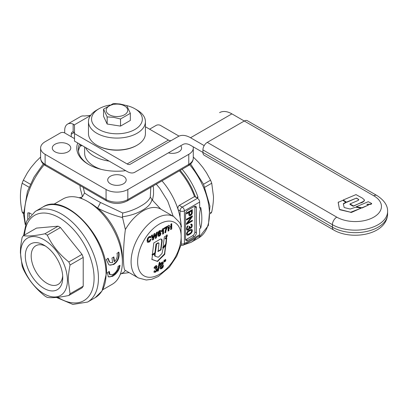 <?xml version="1.0" encoding="UTF-8"?>
<svg xmlns="http://www.w3.org/2000/svg" width="408" height="408" viewBox="0 0 408 408"><rect width="100%" height="100%" fill="white"/><g stroke="black" fill="none" stroke-linecap="round" stroke-linejoin="round"><path stroke-width="0.61" d="M160.732 267.485L161.17 267.735L161.135 266.342L161.696 265.72L162.231 265.674L162.236 267.128L161.196 267.75L160.517 266.847L161.257 265.47L162.19 265.654M162.231 265.674L161.792 265.424M161.216 264.853L160.609 264.149L160.783 264.598L160.783 263.512L161.711 262.976L162.323 263.66L162.149 264.313L161.221 264.853L161.221 263.767L162.149 263.226L161.257 263.038M160.155 266.75L159.941 267.796L160.512 268.897L161.726 268.637L162.986 267.378L163.455 265.715L162.787 264.583L163.282 263.022L162.863 262.13L161.68 262.359L160.492 263.497L160.079 264.879L160.594 265.853L160.155 266.75M160.079 268.642L161.293 268.382L162.547 267.123L163.016 265.465L162.787 264.685M162.874 264.736L162.348 264.333L162.848 262.772L162.425 261.875M162.445 264.486L162.823 264.7M160.308 265.572L160.594 265.853M159.574 231.525L159.033 231.239L158.554 231.81L158.294 233.065L158.732 233.32L159.579 232.494L160.533 232.433L160.936 233.473L160.512 235.039L159.436 236.161L158.279 236.196L157.82 234.386L158.294 231.979L159.528 230.617L160.471 230.484M159.747 231.402L160.436 230.918L160.874 231.173L160.012 231.78L159.472 231.494L158.732 233.32M160.012 231.78L159.819 231.443M160.405 230.449L160.874 231.173M160.094 232.178L160.492 233.218L160.074 234.789L158.998 235.906L157.835 235.946M159.895 234.819L159.88 233.32L159.436 233.335L158.824 234.61L159.023 235.273L159.895 234.819M159.003 233.82L158.559 233.565L159.441 233.07L158.559 233.565L158.584 235.018L159.482 235.278M158.584 235.018L159.044 235.028M159.88 233.32L158.998 233.08M171.753 228.985L171.753 223.62L170.881 224.125L170.881 227.705L168.978 225.221L168.065 225.746L168.065 231.112L168.938 230.607L168.938 227.108L170.809 229.526L171.753 228.985L171.319 228.735L171.319 223.87M162.634 230.382L162.634 234.223L163.531 233.708L163.531 228.307L162.812 228.735L161.481 230.862L161.517 231.795L162.634 230.382L162.206 230.132L161.497 231.061M157.442 231.948L156.509 232.484L155.805 236.584L155.004 233.356L153.903 233.988L153.066 238.109L152.373 234.87L151.429 235.421L152.521 240.077L153.525 239.496L154.433 235.018L155.346 238.445L156.33 237.879L157.442 231.948M164.954 260.243L165.536 259.61L165.77 259.774L165.699 260.906L165.271 261.406L164.954 260.243M165.536 259.61L165.77 259.774L165.515 259.626M163.873 260.87L164.108 260.437L164.689 260.396L164.613 261.533L164.184 262.033L163.873 260.87M157.534 270.892L157.957 271.177L158.365 270.662L159.977 262.66L159.737 262.324L159.145 262.885L157.534 270.892L157.774 271.223L157.534 271.085M157.524 270.927L157.932 270.417L159.543 262.41L159.977 262.66L159.737 262.324M155.254 268.877L155.892 267.918L155.953 266.801L154.3 268.285L154.204 267.373L155.555 265.873L156.764 265.73L157.141 266.541L156.641 268.087L157.381 269.163L156.866 270.846L155.586 272.156L154.3 272.325M154.224 272.274L153.933 271.876L154.229 271.136L155.581 271.177L156.116 270.591L156.121 269.132L155.259 268.974M155.672 268.872L155.219 268.872M156.111 267.204L155.953 266.801L155.091 266.613L154 267.985M156.33 265.481L156.708 266.291L156.208 267.837L156.922 268.26M164.643 254.444L165.801 245.239L163.083 248.452L162.047 253.434L158.595 257.014L158.136 257.208L155.167 256.239L155.04 253.705L152.414 255.219L151.954 259.473L157.503 261.452L164.643 254.444L164.21 254.194L157.539 261.023L157.967 261.273M151.791 259.08L151.873 259.427M155.167 256.239L154.566 255.597L154.785 253.852M160.93 250.007L162.17 240.776L161.828 239.266L160.594 239.001L153.821 242.908L152.337 254.73L155.346 253.026L156.606 244.055L158.426 243.051L158.967 243.148L158.171 251.364L160.93 250.007L160.497 249.757L158.207 251.078M163.037 247.299L165.551 244.295L165.98 244.545L166.158 244.152L166.694 238.282M165.98 244.545L162.976 247.784M162.965 247.85L164.358 236.844L167.29 235.181L167.005 236.625L165.633 238.894L165.138 238.466L165.52 238.833M165.633 238.894L166.709 238.272M167.341 226.945L165.974 230.678L165.76 232.412L164.898 232.917L165.311 230.403L166.296 227.761L164.286 228.924L164.286 227.965L167.341 226.2L167.341 226.945L166.908 226.45M150.583 236.334L151.082 237.002L150.159 237.813L149.782 237.38L149.149 237.502L148.313 238.415L147.987 239.986L148.308 241.256L149.129 241.21L150.18 239.476L151.093 239.282L150.374 240.99L149.139 242.133L147.619 242.281L147.023 240.628L147.619 238.201L149.195 236.548L150.608 236.349M150.159 237.813L149.354 237.13L148.716 237.252L147.88 238.165L147.558 239.741L147.874 241.006L148.374 241.296L147.874 241.006M191.444 230.489L190.643 230.28L188.17 231.708L187.221 233.264L187.369 234.105L188.17 234.314L190.643 232.886L191.592 231.331L191.444 230.489M190.572 229.984L188.532 230.908L187.15 232.126L186.782 233.595L187.588 234.314M186.93 233.85L187.369 234.105M186.782 233.595L187.221 233.85M186.782 233.009L187.221 233.264M186.93 232.591L187.369 232.841M187.15 232.126L187.588 232.381M187.364 231.831L187.808 232.086M187.731 231.453L188.17 231.708M188.532 230.908L188.97 231.163M189.404 230.403L189.842 230.658M190.204 230.025L190.643 230.28M188.822 214.583L188.822 212.563L186.497 213.909L186.497 212.981L192.321 209.62L192.25 213.277L191.74 214.414L189.842 215.842L189.118 215.592L188.822 214.583M186.497 213.399L188.384 212.308L188.822 212.563M191.882 209.875L191.806 213.022L190.862 214.746L189.404 215.587L189.842 215.842M189.404 215.587L189.077 215.526M189.914 215.378L190.352 215.633M190.352 215.128L190.791 215.378M190.862 214.746L191.301 215.001M191.296 214.159L191.74 214.414M191.587 213.654L192.03 213.909M191.806 213.022L192.25 213.277M191.882 212.308L192.321 212.563M186.497 219.203L192.321 215.842L192.321 216.765L187.808 222.819L192.321 220.213L192.321 221.054L186.497 224.42L186.497 223.492L191.01 217.439L186.497 220.045L186.497 219.203M186.497 219.54L190.572 217.184L191.01 217.439M191.882 220.468L192.321 221.054M191.882 220.799L186.497 223.91M191.882 216.097L187.364 222.569L187.808 222.819M191.882 216.515L192.321 216.765M191.163 224.961L191.709 225.792L191.26 227.093L190.245 227.654L189.781 226.256L189.179 226.603L189.037 228.046L188.119 229.281L187.598 229.393L186.798 228.837L187.16 229.138L186.675 228.164L187.083 226.741L187.558 226.256L188.001 226.511L188.001 225.711L187.216 226.471L186.507 228.786L186.721 229.791L187.298 230.245L188.119 230.056L189.021 229.184L189.475 227.96M186.721 229.791L187.298 230.245L186.864 229.995L187.675 229.801L188.583 228.929L189.021 229.184M189.139 227.639L189.49 227.843M189.521 227.934L189.985 228.449L191.541 227.608L192.097 226.624L192.117 224.538L191.597 224.079L190.822 224.216L190.822 224.986L191.602 225.216M189.541 228.194L191.102 227.353L191.653 226.369L191.678 224.283L192.117 224.538M190.245 227.654L189.465 227.139L189.807 227.399L189.343 226.522L189.781 226.777M187.598 229.393L187.241 229.092L187.221 227.674L188.001 226.511M187.083 226.741L187.527 226.996M191.74 229.393L189.7 229.816L187.369 231.668L186.497 233.682L186.859 235.069L188.46 235.069L191.153 233.264L192.25 231.285L191.954 229.52M186.787 234.988L187.369 235.278M186.93 235.028L187.66 235.278M187.221 235.028L188.022 235.238M187.583 234.983L188.46 235.069M188.022 234.814L188.674 234.524L189.118 234.779M188.674 234.524L189.261 234.187L189.7 234.442M189.261 234.187L189.914 233.723L190.352 233.978M189.914 233.723L190.352 233.386L190.791 233.641M190.352 233.386L190.714 233.009L191.153 233.264M190.714 233.009L191.005 232.672L191.444 232.927M191.005 232.672L191.296 232.254L191.74 232.504M191.296 232.254L191.515 231.871L191.954 232.126M191.515 231.871L191.663 231.54L192.102 231.79M191.663 231.54L191.806 231.035L192.25 231.285M191.806 231.035L191.882 230.653L192.321 230.908M191.882 230.653L191.882 230.066L192.321 230.321M191.882 230.066L191.806 229.77L192.25 230.025M191.806 229.77L191.663 229.434L192.102 229.689M189.99 214.832L191.372 213.782L191.592 210.967L189.552 212.145L189.552 213.909L189.99 214.832M191.592 210.967L191.153 210.712L189.113 211.89L189.184 214.118L189.628 214.373M189.184 214.118L189.332 214.455M189.113 213.654L189.552 213.909M189.113 211.89L189.552 212.145M196.391 232.856L196.391 207.723A3.08 1.775 -60 0 0 195.753 206.31A3.08 1.775 -60 0 0 194.213 206.463L187.685 210.232A3.08 1.775 -60 0 0 185.507 214.006L185.507 239.139A3.08 1.775 -60 0 0 186.145 240.547A3.08 1.775 -60 0 0 187.685 240.394L194.213 236.625A3.08 1.775 -60 0 0 196.391 232.856L194.866 231.974L194.866 206.841A3.08 1.775 -60 0 0 194.789 206.224M187.685 240.394L186.16 239.516A3.08 1.775 -60 0 1 185.584 239.756M186.16 239.516L192.688 235.742A3.08 1.775 -60 0 0 194.866 231.974M109.298 271.447L107.381 272.554L108.304 276.859L112.588 276.328C117.019 273.538 119.488 269.856 119.993 265.271L118.075 266.378C117.861 269.657 116.183 272.325 113.036 274.39L109.982 274.737L109.298 271.447M108.1 276.67L109.757 276.91L110.91 276.593L114.862 273.967L118.31 269.632L119.575 265.516M109.982 274.737L109.12 273.895L108.803 271.733M109.125 264.92L110.655 265.149L113.266 264.308C117.55 261.39 119.289 257.321 118.488 252.088M113.689 264.522C117.989 261.589 119.722 257.479 118.896 252.2L116.979 253.307L117.188 254.102C117.535 257.055 116.627 259.544 114.469 261.564A49.251 28.433 -120 0 0 113.847 256.933L111.95 258.029A49.251 28.433 60 0 1 112.567 262.66L110.537 262.604L109.619 261.982L108.197 258.376L106.284 259.483L108.778 264.705L109.349 265.032L113.689 264.522L113.266 264.308M113.495 257.137A48.654 28.091 -120 0 1 114.051 261.375L114.469 261.564M110.537 262.604L109.206 261.824L107.794 258.264M149.726 237.563L149.354 237.13M149.884 237.425L150.649 236.752L151.082 237.002M150.374 240.99L149.94 240.74L148.706 241.883L147.186 242.031M164.286 228.424L165.867 227.511L166.296 227.761M166.908 226.695L165.546 230.428L165.332 232.167L165.76 232.412M165.332 232.167L164.944 232.392M166.418 238.44L165.73 243.902L166.158 244.152M165.199 238.649L166.729 235.987L167.158 236.237M166.821 235.248L166.729 235.987M165.551 244.295L165.73 243.902M161.476 239.139L161.68 241.454L160.701 249.436L161.135 249.686M158.86 243.046L157.988 242.806L155.999 244.081L154.918 252.776L152.373 254.444M160.497 249.757L160.701 249.436M165.52 245.54L164.506 253.603L164.934 253.852M157.539 261.023L157.075 261.207L151.807 259.325M164.21 254.194L164.506 253.603M156.672 268.117L156.947 268.913L156.432 270.596L155.157 271.906L153.954 272.121M156.325 267.98L156.667 268.178M156.284 267.556L156.718 267.806M155.519 266.551L155.091 266.613L155.953 266.801M154.454 270.749L155.06 271.228M164.246 260.36L163.929 261.681L164.378 261.921M165.327 259.733L165.016 261.054M154.678 233.539L155.377 236.334L155.805 236.584M152.036 235.069L152.633 237.859L153.066 238.109M152.419 239.639L153.092 239.246L153.525 239.496M153.092 239.246L154.005 234.768L154.433 235.018M155.229 238.012L155.897 237.629L156.33 237.879M156.907 232.259L155.897 237.629M162.634 233.728L163.098 233.458L163.531 233.708M163.098 233.458L163.098 228.562M168.81 225.318L170.881 227.705M168.065 230.612L168.938 230.607M168.504 230.362L168.504 226.863L168.938 227.108M170.544 229.184L171.319 228.735M361.049 202.71L352.986 206.162L349.972 204.428L350.008 203.918L358.122 200.445L358.8 199.772L358.199 199.094L356.465 198.084L346.688 202.297L343.179 200.506L343.215 199.996L356.005 194.606L362.279 198.043L364.354 199.833L363.829 201.226L353.425 206.183M361.049 202.96L363.013 202.042L364.339 200.818L364.405 200.313M343.215 199.996L346.688 202.297M356.465 198.084L346.688 202.042M357.821 198.864L356.465 198.339M357.821 199.119L358.78 199.894M350.008 203.918L353.425 205.933M356.347 206.713L361.932 207.779L368.169 205.158L361.932 208.034L356.413 207.203L356.347 206.713L368.256 201.705L371.642 203.459L371.627 203.959L370.02 204.5L366.93 204.439M366.93 204.189L368.184 204.913M371.642 203.459L370.5 204.179L367.078 204.265M338.507 201.98L338.207 202.373L339.441 209.126L339.895 209.488L350.666 212.242L360.59 208.345L351.436 212.451L339.895 209.738L339.441 209.381L338.207 202.623L338.507 202.23L338.207 202.373L342.766 200.359L345.826 202.128L345.805 202.669L343.337 203.98M360.59 208.6L360.631 208.304L360.59 208.6M360.631 208.049L360.59 208.345L360.494 208.004L355.807 207.182L350.176 209.039L344.551 207.647L344.092 207.29L343.337 203.73L343.638 203.582M343.337 203.73L345.826 202.128M345.826 202.654L345.826 202.378L345.826 202.654M200.741 228.062C199.033 223.135 199.033 214.389 200.741 207.488A52.331 30.212 60 0 1 200.741 228.062L199.655 228.689L199.655 234.738A3.08 1.775 60 0 1 199.017 236.15L183.779 244.943A3.08 1.775 60 0 0 184.416 243.535L199.655 234.738M182.121 169.249A52.331 30.212 60 0 1 198.033 197.36L196.947 197.992L197.477 198.298L182.243 207.091L179.265 205.377L194.504 196.579A49.251 28.433 60 0 0 179.413 170.809M200.741 207.488L199.655 208.116L199.655 202.067A3.08 1.775 -120 0 0 197.477 198.298M198.033 197.36L195.728 197.288L194.504 196.579M70.043 293.796L68.284 280.423C68.258 276.083 68.845 270.953 70.043 265.027L83.207 257.423L83.207 286.197L70.043 293.796A38.168 22.037 60 0 1 68.86 295.479L82.023 287.88A38.168 22.037 -120 0 0 83.207 286.197M23.537 212.792L22.16 211.992C19.844 201.067 19.844 191.474 22.16 183.223L29.06 187.211M31.569 214.185L29.243 212.843L27.79 212.91L27.703 219.091M74.501 138.608L64.704 132.952A3.08 1.775 180 0 0 60.353 132.952L45.115 141.749A15.392 8.884 0 0 0 40.606 148.033A15.392 8.884 0 0 0 45.115 154.316L106.06 189.501L106.06 199.553A15.392 8.884 180 0 0 127.826 199.553L188.771 164.368L188.771 154.316A15.392 8.884 180 0 0 193.28 148.033A15.392 8.884 180 0 0 193.122 146.773M82.12 145.518L82.12 145.518A3.08 1.775 0 0 1 80.284 146.028L80.284 144.458M188.771 154.316L127.826 189.501A15.392 8.884 180 0 1 106.06 189.501M23.343 235.696L36.506 228.097L58.084 226.17L44.921 233.769C35.409 235.748 28.218 236.39 23.343 235.696A38.168 22.037 60 0 0 22.16 237.38C20.956 243.306 20.369 248.441 20.4 252.781L22.16 266.149A38.168 22.037 60 0 0 23.343 269.198C28.218 279.48 35.409 288.43 44.921 296.04A38.168 22.037 60 0 0 46.104 296.754A38.168 22.037 60 0 0 47.282 297.406C52.158 298.1 59.354 297.457 68.86 295.479M204.826 187.211L211.726 183.223L213.486 196.595C213.517 200.935 212.93 206.066 211.726 211.992L210.35 212.792M211.726 183.223A38.168 22.037 -120 0 0 210.543 180.178L203.531 184.227M70.043 265.027A38.168 22.037 60 0 0 68.86 261.977L82.023 254.378A38.168 22.037 -120 0 1 83.207 257.423M77.734 142.989A40.168 23.19 0 0 0 88.541 164.429A40.168 23.19 0 0 0 125.679 170.666M179.025 136.119L160.477 125.409A3.08 1.775 0 0 0 156.121 125.409L149.593 129.183M123.471 183.789A9.236 5.329 0 0 0 126.179 180.02A9.236 5.329 0 0 0 120.477 175.093A9.236 5.329 0 0 0 110.415 176.251A9.236 5.329 0 0 0 107.707 180.02A9.236 5.329 0 0 0 113.409 184.946A9.236 5.329 0 0 0 123.471 183.789M168.412 152.852A9.236 5.329 0 0 0 178.882 151.802A9.236 5.329 0 0 0 181.585 148.033A9.236 5.329 0 0 0 180.703 145.758M68.065 151.802A9.236 5.329 0 0 0 70.773 148.033A9.236 5.329 0 0 0 65.071 143.106A9.236 5.329 0 0 0 55.009 144.259A9.236 5.329 0 0 0 52.3 148.033A9.236 5.329 0 0 0 58.002 152.954A9.236 5.329 0 0 0 68.065 151.802M80.284 146.028A38.633 22.302 0 0 0 78.453 151.174M84.624 146.962L84.624 153.056A32.319 18.661 0 0 0 94.09 166.25A32.319 18.661 0 0 0 101.373 169.412M22.16 183.223A38.168 22.037 120 0 1 23.343 180.178L30.36 184.227M211.726 211.992A38.168 22.037 -120 0 1 210.543 213.675L210.339 213.797M68.86 261.977C59.354 254.368 52.158 245.417 47.282 235.136L60.445 227.536L82.023 254.378M23.343 180.178L27.397 172.778L31.034 167.459L35.965 161.604L40.606 157.039M193.28 157.039L198.671 162.415L202.847 167.453L206.494 172.788L210.543 180.178M60.445 227.536A38.168 22.037 -120 0 0 59.262 226.822A38.168 22.037 -120 0 0 58.084 226.17M22.16 211.992A38.168 22.037 120 0 0 23.343 213.675L23.547 213.797M179.265 205.377C178.01 206.428 177.638 207.891 178.148 209.758A49.251 28.433 60 0 1 180.066 217.224L181.433 226.858M199.655 202.067L184.416 210.865A3.08 1.775 180 0 1 180.066 210.865L180.066 217.224A49.251 28.433 60 0 1 181.111 225.864M67.427 280.291A33.089 19.105 -120 0 0 44.028 239.766A33.089 19.105 -120 0 0 20.63 253.276A33.089 19.105 -120 0 0 44.028 293.801A33.089 19.105 -120 0 0 67.427 280.291M25.311 255.974A26.474 15.285 -120 0 0 44.028 288.4A26.474 15.285 -120 0 0 62.745 277.593A26.474 15.285 -120 0 0 44.028 245.167A26.474 15.285 -120 0 0 25.311 255.974M80.004 185.548L80.187 188.205L82.493 196.707L80.866 197.38L82.202 198.824M80.866 197.38L79.009 197.732M83.303 187.456L84.522 192.959C87.133 194.927 92.468 198.109 100.516 202.506L122.737 213.007C129.642 211.441 135.691 209.1 140.887 205.979C145.952 203.174 149.093 200.211 150.302 197.089L152.505 200.297L153.536 194.422L153.515 188.583L153.133 185.982M122.737 213.007L122.38 216.796C130.259 215.684 136.976 213.481 142.519 210.186C147.895 207.172 151.026 203.694 151.909 199.747M82.493 196.707L84.522 192.959M102.77 289.741L112.185 284.305A49.251 28.433 -120 0 0 122.385 261.757A49.251 28.433 -120 0 0 87.562 201.44L92.361 204.26L97.726 208.192C105.932 212.339 114.204 215.47 122.548 217.591L122.38 216.796M150.302 197.089L150.802 187.328M156.295 184.161L159.778 188.343L167.698 201.052L173.227 216.306M152.505 200.297L160.747 209.1L173.823 216.648A35.399 20.436 120 0 0 156.121 218.402A35.399 20.436 120 0 0 132.998 249.594A35.399 20.436 120 0 0 138.424 277.96L146.283 280.021L151.812 279.261L158.314 276.507L169.386 267.143L176.725 256.285L181.305 244.234L180.923 225.344L179.546 222.442L173.823 216.648M122.385 261.757L122.385 257.989C122.64 241.541 111.807 219.662 97.726 208.192M87.562 201.44A49.251 28.433 -120 0 0 62.934 198.997L53.519 204.434M122.548 217.591L125.378 229.52C122.803 248.696 122.803 270.473 125.378 270.433L124.2 271.983L120.289 274.293M125.373 270.428L138.424 277.96M125.378 229.52A35.399 20.436 -60 0 1 143.065 210.865A35.399 20.436 -60 0 1 160.747 209.1M79.427 143.963A38.633 22.302 0 0 0 78.311 149.287A38.633 22.302 0 0 0 89.092 164.745M44.921 233.769A38.168 22.037 60 0 1 46.104 234.421A38.168 22.037 60 0 1 47.282 235.136M45.558 246.126A22.318 12.883 -120 0 0 35.807 245.759A22.318 12.883 -120 0 0 31.186 255.974A22.318 12.883 -120 0 0 46.966 283.31A22.318 12.883 -120 0 0 58.125 284.412A22.318 12.883 -120 0 0 62.684 275.788M114.944 125.241A10.771 6.222 180 0 1 113.383 124.996M109.324 114.73A10.771 6.222 0 0 0 124.562 114.73A10.771 6.222 0 0 0 124.562 105.932A10.771 6.222 0 0 0 109.324 105.932A10.771 6.222 0 0 0 109.324 114.73M109.818 105.055A25.393 14.662 0 0 0 98.986 108.758L96.808 110.017A28.473 16.437 0 0 0 88.47 121.64A28.473 16.437 0 0 0 96.808 133.263A28.473 16.437 0 0 0 137.078 133.263A28.473 16.437 0 0 0 145.416 121.64A28.473 16.437 0 0 0 137.078 110.017L134.9 108.758A25.393 14.662 0 0 0 126.755 105.606A13.852 7.997 0 0 0 126.74 105.59A13.852 7.997 0 0 0 126.725 105.585L120.049 103.999L113.378 103.52A13.852 7.997 0 0 0 113.342 103.525L103.571 109.166A13.852 7.997 0 0 0 103.561 109.186L103.561 116.316L107.136 124.022L120.513 126.103A13.852 7.997 0 0 0 120.544 126.097L130.32 120.452A13.852 7.997 0 0 0 130.331 120.431L130.331 113.307A13.852 7.997 0 0 1 130.32 113.327L120.544 118.968L120.544 126.097M120.544 118.968A13.852 7.997 0 0 1 120.513 118.973L113.837 117.392L107.161 116.907A13.852 7.997 0 0 1 107.151 116.902A13.852 7.997 0 0 1 107.136 116.892L103.561 109.186M126.75 105.596L130.331 113.307M98.986 108.758A25.393 14.662 0 0 0 98.986 129.494A25.393 14.662 0 0 0 134.9 129.494A25.393 14.662 0 0 0 134.9 108.758L137.078 110.017M88.47 121.64L88.47 133.579A28.473 16.437 0 0 0 96.808 145.202L96.808 145.202A28.473 16.437 0 0 0 137.078 145.202L137.078 145.202A28.473 16.437 0 0 0 145.416 133.579L145.416 121.64M97.354 145.518L96.808 145.202L97.354 145.518A27.703 15.994 0 0 0 136.532 145.518L137.078 145.202M85.583 147.518A32.319 18.661 0 0 0 109.125 161.109M107.136 116.892L107.136 124.022M231.897 113.868L190.541 137.741A24.623 14.219 -120 0 0 178.23 136.522L130.188 164.261A6.156 3.555 -120 0 1 127.112 163.955L74.501 133.579L74.501 141.117L127.112 171.493A15.392 8.884 -120 0 0 134.808 172.258L182.845 144.519A15.392 8.884 -120 0 1 190.541 145.284L202.919 152.429A6.156 3.555 -60 0 0 204.194 155.244L333.698 230.015C351.864 240.715 386.927 234.768 387.6 214.001A32.319 18.661 0 0 1 378.134 227.195A32.319 18.661 0 0 1 332.423 227.195L332.423 224.686A32.319 18.661 0 0 0 378.134 224.686A32.319 18.661 0 0 0 387.6 211.487C387.819 205.596 384.234 200.257 376.859 195.478A6.156 3.555 -60 0 0 373.779 195.779L231.897 113.868A24.623 14.219 -120 0 0 219.586 112.644M190.541 137.741L204.194 145.625M130.32 113.327L130.32 120.452M71.237 134.206A4.616 2.667 -120 0 1 72.191 132.095A4.616 2.667 -120 0 1 73.149 131.881L74.205 132.493L71.237 134.206L71.237 136.721M120.513 118.973L120.513 126.103M107.161 116.907L107.161 124.037M333.698 230.015A6.156 3.555 120 0 1 332.423 227.195L202.919 152.429L202.919 149.915A6.156 3.555 120 0 1 207.274 142.377L244.275 121.013A6.156 3.555 -60 0 1 247.35 120.707L376.859 195.478M145.416 126.771L168.468 140.077A6.156 3.555 -120 0 0 171.503 140.408M73.149 131.881L73.149 124.108L74.205 124.95A4.616 2.667 0 0 1 74.501 125.888L74.501 133.579M74.501 133.426A4.616 2.667 0 0 0 74.205 132.493M73.149 124.108A13.852 7.997 -120 0 0 67.575 124.098A13.852 7.997 -120 0 0 64.704 130.438L64.704 132.952M90.826 115.357L84.293 116.005A13.852 7.997 -120 0 0 80.636 116.555L67.575 124.098M81.029 144.891L80.284 145.319M162.001 180.861A49.251 28.433 60 0 1 178.148 209.758L180.066 210.865A3.08 1.775 -60 0 1 182.243 207.091A3.08 1.775 -120 0 1 184.416 210.865L184.416 243.535A3.08 1.775 0 0 1 181.366 243.984M160.701 266.093L161.135 266.342M161.257 265.47L161.696 265.72M160.517 266.847L160.951 267.097M160.783 263.512L161.221 263.767M161.293 268.382L161.726 268.637M162.547 267.123L162.986 267.378M163.016 265.465L163.455 265.715M162.43 264.063L162.869 264.313M162.654 263.65L163.093 263.9M162.848 262.772L163.282 263.022M158.554 231.81L158.993 232.065M159.033 231.239L159.472 231.494M158.998 235.906L159.436 236.161M160.074 234.789L160.512 235.039M160.492 233.218L160.936 233.473M158.386 234.355L158.824 234.61M159.441 233.07L159.798 233.274M159.385 274.324A30.784 17.774 120 0 0 181.152 236.625A30.784 17.774 120 0 0 159.385 224.058A30.784 17.774 120 0 0 137.624 261.757A30.784 17.774 120 0 0 159.385 274.324M187.675 229.801L188.119 230.056M190.358 228.016L190.796 228.266M191.102 227.353L191.541 227.608M191.653 226.369L192.097 226.624M191.867 225.206L192.306 225.461M186.675 228.164L187.119 228.419M186.782 227.419L187.221 227.674M112.18 275.971L112.588 276.328M109.206 261.824L109.619 261.982M147.558 239.741L147.987 239.986M147.88 238.165L148.313 238.415M148.716 237.252L149.149 237.502M148.706 241.883L149.139 242.133M165.546 230.428L165.974 230.678M166.138 228.378L166.571 228.628M166.571 236.375L167.005 236.625M161.578 242.383L162.007 242.632M154.714 253.093L155.142 253.343M154.918 252.776L155.346 253.026M155.999 244.081L156.427 244.331M156.172 243.806L156.606 244.055M157.335 243.137L157.763 243.387M154.734 255.989L155.076 256.183M157.075 261.207L157.503 261.452M156.432 270.596L156.866 270.846M155.157 271.906L155.586 272.156M156.947 268.913L157.381 269.163M156.708 266.291L157.141 266.541M154.086 267.954L154.515 268.204M154.484 267.459L154.918 267.709M154.647 267.082L155.076 267.332M155.693 268.882L156.085 269.107M157.529 270.927L157.957 271.177M157.932 270.417L158.365 270.662M164.179 261.283L164.613 261.533M165.031 261.049L165.459 261.298M165.266 260.656L165.699 260.906M346.244 202.021L346.244 202.276M361.932 207.779L361.932 208.034M370.5 204.179L370.5 204.434M351.436 212.196L351.436 212.451M339.441 209.126L339.441 209.381M350.666 212.242L350.666 212.497M180.224 170.34L184.554 175.889L188.363 181.698L191.714 187.808L195.728 197.288M127.826 189.501L127.826 199.553A3.08 1.775 -120 0 1 127.189 200.96C120.36 204.275 113.531 204.275 106.697 200.96A3.08 1.775 -60 0 1 106.06 199.553L45.115 164.368A3.08 1.775 120 0 0 45.752 165.776C42.442 163.827 40.723 161.262 40.606 158.085A15.392 8.884 0 0 0 45.115 164.368L45.115 154.316M188.134 165.776C191.449 163.827 193.162 161.262 193.28 158.085A15.392 8.884 180 0 1 188.771 164.368A3.08 1.775 -120 0 1 188.134 165.776L127.189 200.96M29.243 212.843L29.243 216.786M57.783 297.31A49.251 28.433 -120 0 0 94.09 278.093A49.251 28.433 -120 0 0 60.532 218.53A49.251 28.433 -120 0 0 24.531 235.008M194.213 236.625L192.688 235.742M196.391 207.723L194.866 206.841M100.516 202.506L97.604 208.085M189.659 164.756A52.331 30.212 60 0 1 209.447 214.006A52.331 30.212 60 0 1 198.609 237.961L190.995 242.357A52.331 30.212 60 0 0 196.248 237.747M25.551 223.763A52.331 30.212 -60 0 1 44.232 164.756M80.753 145.049A52.331 30.212 -60 0 1 81.493 145.156M87.603 302.048A52.331 30.212 -120 0 0 98.445 278.093A52.331 30.212 -120 0 0 75.602 225.43A52.331 30.212 -120 0 0 35.277 211.41L42.896 207.014A52.331 30.212 60 0 1 83.217 221.034A52.331 30.212 60 0 1 106.06 273.697A52.331 30.212 60 0 1 95.222 297.651L87.603 302.048L72.889 304.439L56.467 297.442M207.274 142.377L336.779 217.143A26.163 15.106 0 0 0 373.779 217.143A26.163 15.106 0 0 0 373.779 195.779M168.468 140.077L127.112 163.955M336.779 217.143A6.156 3.555 120 0 0 332.423 224.686L202.919 149.915M90.499 115.546L74.205 124.95M161.711 262.976L162.149 263.226M162.415 264.471L162.848 264.726M160.094 265.445L160.528 265.695M159.074 235.304L158.636 235.054M159.839 233.294L159.401 233.039M190.929 224.686L191.367 224.941M189.659 227.348L190.097 227.598M187.022 229.087L187.461 229.342M149.864 237.415L149.43 237.165M166.403 238.012L166.836 238.262M165.123 238.654L165.556 238.904M166.806 234.814L167.239 235.064M162.573 247.717L163.006 247.967M151.954 254.628L152.388 254.878M157.789 251.262L158.222 251.506M165.515 244.973L165.944 245.223M154.683 255.969L155.117 256.214M154.754 253.439L155.188 253.689M156.703 268.214L156.274 267.964M155.361 269.153L154.933 268.908M154.8 270.892L154.372 270.647M159.457 262.089L159.89 262.339M157.192 270.963L157.626 271.213M164.016 262.048L163.588 261.798M164.618 260.222L164.189 259.973M165.102 261.421L164.669 261.171M165.704 259.595L165.271 259.345M368.271 205.285L368.271 205.03M356.25 207.075L356.25 206.82M360.728 208.442L360.728 208.187M193.28 158.085L193.28 148.033M106.697 200.96L45.752 165.776M40.606 148.033L40.606 158.085M181.076 245.131A3.08 3.08 0 0 0 183.779 244.943M129.142 272.605L121.385 273.661M25.245 224.686L23.562 214.215L27.413 191.546L34.073 177.016L43.289 163.94M35.277 211.41L26.688 221.009L23.547 235.574M42.896 207.014C65.209 191.821 108.043 237.614 106.513 273.069L102.051 290.955L95.222 297.651M190.597 163.94L203.521 184.207L209.947 206.208L208.391 225.451L198.609 237.961M184.202 244.703L190.995 242.357M387.6 211.487L387.6 214.001"/></g></svg>
